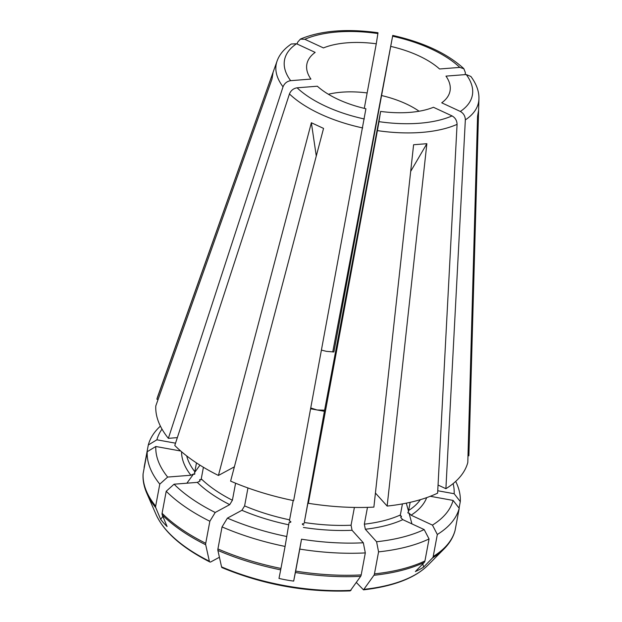<?xml version="1.0" encoding="UTF-8"?>
<svg xmlns="http://www.w3.org/2000/svg" width="622" height="622" viewBox="0 0 622 622"><rect width="100%" height="100%" fill="white"/><g stroke="black" fill="none" stroke-linecap="round" stroke-linejoin="round"><path stroke-width="0.93" d="M295.66 571.113L299.781 549.094A158.727 72.059 10.6 0 0 365.316 552.904L361.195 574.922A158.727 72.059 -169.4 0 1 295.66 571.113L293.677 581.096A149.21 149.078 -154.9 0 1 278.983 578.429L280.685 569.853A158.229 71.833 -169.4 0 1 217.894 550.416A3.732 1.625 -65.1 0 1 217.925 548.931L222.046 526.912A158.727 72.059 10.6 0 0 285.078 546.427L289.113 522.433C291.384 522.348 291.477 521.835 289.401 520.871L293.203 500.539M299.781 549.094L301.538 539.196A151.255 68.669 10.6 0 0 363.318 542.788L365.316 552.904M301.538 539.196L293.677 581.096M324.404 411.297L317.057 409.968L324.606 410.209A746.952 8.133 -79.7 0 0 324.404 411.297L304.29 522.503A121.383 55.101 10.6 0 0 351.065 525.225L352.06 530.286L363.318 542.788M217.894 550.416L221.556 566.867A3.74 1.633 -65.1 0 0 222.101 567.661C263.316 584.742 306.008 592.486 350.186 590.9L360.674 576.314A3.732 1.695 -94.5 0 0 361.195 574.922M422.789 563.89L423.652 567.077L432.492 557.942A3.732 2.9 61.6 0 0 433.207 556.496L437.328 534.477A158.727 72.059 10.6 0 0 459.223 508.306L455.102 530.325A158.727 72.059 -169.4 0 1 433.207 556.496M423.652 567.077A149.21 89.91 -97.1 0 1 415.379 571.548L424.22 562.412A158.229 71.833 -169.4 0 1 373.931 575.28L363.505 589.85L356.398 582.534M477.556 116.322L467.798 462.511A158.727 72.059 10.6 0 1 445.896 488.69L465.342 119.89A102.941 46.736 10.6 0 0 478.932 98.836L478.613 110.078L477.556 116.322M478.598 110.553L468.864 455.809A158.727 72.059 10.6 0 0 468.902 454.915L474.835 244.166M437.328 534.477L432.446 525.108A151.255 68.669 10.6 0 0 453.096 500.422L459.223 508.306M430.307 496.294L453.096 500.422M432.446 525.108L411.08 515.187L408.996 513.026L411.943 523.895M406.322 503.151L408.592 511.517C407.511 512.738 407.643 513.243 408.996 513.026M408.592 511.517A3.732 2.9 61.6 0 1 408.631 510.499L410.162 502.327M364.274 589.314A144.708 65.699 -169.4 0 0 427.889 565.25L444.092 548.899C449.644 543.255 453.298 537.136 455.055 530.543A3.732 3.328 -170.9 0 0 455.102 530.325M459.075 508.112L460.296 501.604A158.727 72.059 10.6 0 0 455.693 481.389M437.756 490.75L454.161 493.728A151.255 68.669 10.6 0 0 453.119 483.597M454.161 493.728L460.296 501.604M332.747 351.966L392.606 36.216L333.89 351.974L326.402 351.344L321.535 350.132M465.24 74.617L465.334 72.517L463.864 68.747L459.798 67.401L439.552 68.988A72.828 33.059 10.6 0 0 390.974 46.448M297.075 43.999L297.713 42.109L300.387 39.147L304.827 39.287L323.448 47.925A72.828 33.059 10.6 0 1 376.271 43.781L378.005 32.787M177.34 437.631L168.36 438.339A158.727 72.059 10.6 0 1 155.803 405.909L272.008 79.033L273.074 72.331L156.876 399.215L158.105 399.433M168.36 438.339L283.026 86.816C284.487 83.317 287.037 81.264 290.661 80.673L310.914 79.08A72.828 33.059 10.6 0 1 306.747 69.182A72.828 33.059 10.6 0 1 315.167 52.396L296.546 43.758L291.43 43.983M291.353 43.968C284.145 48.827 279.387 54.526 277.078 61.057L157.661 396.665A158.727 72.059 10.6 0 0 156.876 399.215M144.172 468.063A3.732 3.328 9.1 0 1 144.18 467.021L148.3 445.002A158.727 72.059 10.6 0 1 160.406 426.124M162.008 429.118A151.255 68.669 10.6 0 0 156.884 439.801L148.3 445.002M175.528 443.183L156.884 439.801M205.734 543.27A3.732 1.625 -65.1 0 0 205.703 544.755L209.357 561.215A144.708 65.699 -169.4 0 1 155.998 514.363L146.808 493.262A158.229 71.833 -169.4 0 0 155.803 507.754L160.663 519.37A149.21 92.367 118 0 0 167.085 526.507L162.233 514.884A3.732 2.861 138 0 1 162.093 513.282L166.214 491.263A158.727 72.059 10.6 0 0 209.855 521.252L205.734 543.27A158.727 72.059 -169.4 0 1 162.093 513.282M146.808 493.262C143.962 486.684 142.718 480.301 143.068 474.112A3.732 3.328 9.1 0 1 143.114 473.723L147.235 451.704A158.727 72.059 10.6 0 0 159.784 484.134L167.652 477.066L190.9 475.247L193.59 473.948C194.818 474.625 195.129 474.197 194.507 472.681A3.732 2.853 138 0 0 194.834 471.709L196.474 462.908M155.803 507.754A3.732 2.861 138 0 1 155.663 506.152L159.784 484.134M180.714 451.012L155.819 446.495A151.255 68.669 10.6 0 0 167.652 477.066M155.819 446.495L147.235 451.704M166.214 491.263L174.074 484.204A151.255 68.669 10.6 0 0 215.22 512.474L209.855 521.252M174.074 484.204L197.322 482.377L200.012 481.086C199.328 479.648 199.639 479.22 200.929 479.819A3.732 2.853 138 0 0 201.256 478.847A121.383 55.101 10.6 0 0 232.403 500.251L229.72 504.644L215.22 512.474M316.279 156.013L311.365 122.744L323.557 128.404L230.614 481.117A158.727 72.059 10.6 0 0 293.646 500.632L365.915 108.757A72.828 33.059 10.6 0 1 317.337 86.217L297.091 87.803C293.46 88.402 290.909 90.454 289.448 93.953A102.941 46.736 10.6 0 0 362.704 127.945M311.365 122.744L218.423 475.457A158.727 72.059 10.6 0 1 174.782 445.469L289.448 93.953M209.357 561.215A3.74 1.633 -65.1 0 0 209.863 561.985A3.74 1.633 -65.1 0 0 210.85 561.876L219.418 557.25M280.685 569.853L285.078 546.427M247.96 487.951L244.602 505.911L241.911 510.297L227.411 518.134A151.255 68.669 10.6 0 0 286.835 536.529M227.411 518.134L222.046 526.912M424.22 562.412A3.732 2.9 61.6 0 0 424.935 560.966L429.056 538.947L424.173 529.571L402.799 519.658L400.723 517.496C401.828 516.369 401.695 515.871 400.311 515.988A3.732 2.9 61.6 0 1 400.358 514.969L402.434 503.898M373.931 575.28A3.732 1.695 -94.5 0 0 374.452 573.881L378.573 551.862A158.727 72.059 10.6 0 0 429.056 538.947M367.478 507.365L364.329 524.183L365.324 529.244L376.582 541.746A151.255 68.669 10.6 0 0 424.173 529.571M324.606 410.209L380.617 111.424A72.828 33.059 10.6 0 0 433.441 107.279L452.062 115.917C455.288 117.76 456.96 120.575 457.069 124.361L437.624 493.153A158.727 72.059 10.6 0 1 387.148 506.067L375.424 493.052M304.29 522.503L310.409 489.794L308.349 503.299L377.398 130.612A102.941 46.736 10.6 0 0 457.069 124.361M452.062 115.917A95.547 43.377 -169.4 0 1 378.985 121.655L377.398 130.612M378.985 121.655L380.617 111.424M304.096 523.537C301.81 523.716 301.717 524.237 303.816 525.1M310.813 407.985L317.057 409.968L310.666 408.802M468.864 455.809L467.993 455.654M470.768 76.42L466.228 74.539L445.974 76.125A72.828 33.059 10.6 0 1 448.33 95.679A72.828 33.059 10.6 0 1 441.721 102.809L460.342 111.455C463.561 113.29 465.233 116.104 465.342 119.89M459.798 67.401A95.547 43.377 -169.4 0 0 392.606 36.216L392.707 35.454M218.423 475.457L234.377 466.842M232.403 500.251L235.59 483.216M199.957 465.155L194.507 472.681M201.256 478.847L203.417 467.277M193.59 473.948L186.88 483.201M162.847 516.361L160.663 519.37M410.683 171.392L426.863 143.698L387.148 506.067M376.582 541.746L378.573 551.862M351.065 525.225L354.4 507.428M308.349 503.299A158.727 72.059 10.6 0 0 373.884 507.109L413.599 144.739L426.863 143.698M438.051 485.043L445.896 488.69M364.282 108.376L376.271 43.781M303.412 527.456A125.115 56.804 10.6 0 0 352.06 530.286M360.674 576.314A158.229 71.833 -169.4 0 1 295.388 572.52M444.092 548.899A158.229 71.833 -169.4 0 1 432.492 557.942M411.08 515.187A125.115 56.804 10.6 0 0 426.7 497.623M408.631 510.499A121.383 55.101 10.6 0 0 420.386 499.668M277.078 61.057A102.941 46.736 10.6 0 0 283.026 86.816M205.703 544.755A158.229 71.833 -169.4 0 1 162.233 514.884M155.663 506.152A158.727 72.059 -169.4 0 1 143.114 473.723M181.57 451.751A125.115 56.804 10.6 0 0 190.9 475.247M186.709 455.934A121.383 55.101 10.6 0 0 194.834 471.709M197.322 482.377A125.115 56.804 10.6 0 0 229.72 504.644M280.957 568.446A158.727 72.059 -169.4 0 1 217.925 548.931M241.911 510.297A125.115 56.804 10.6 0 0 288.709 524.789M244.602 505.911A121.383 55.101 10.6 0 0 289.588 519.837M364.282 118.989A95.547 43.377 -169.4 0 1 297.091 87.803M424.935 560.966A158.727 72.059 -169.4 0 1 374.452 573.881M365.324 529.244A125.115 56.804 10.6 0 0 402.799 519.658M364.329 524.183A121.383 55.101 10.6 0 0 400.358 514.969M466.228 74.539A95.547 43.377 -169.4 0 1 460.342 111.455M419.104 111.237A65.357 29.669 10.6 0 0 381.869 95.609M304.827 39.287A95.547 43.377 -169.4 0 1 377.904 33.549M367.167 92.942A65.357 29.669 10.6 0 0 341.766 92.18A65.357 29.669 10.6 0 0 328.377 94.256M290.661 80.673A95.547 43.377 -169.4 0 1 296.546 43.758M351.018 590.356A144.708 65.699 -169.4 0 1 221.556 566.867M427.889 565.25C414.851 578.157 393.392 586.359 363.52 589.85M209.855 561.977C181.756 547.617 163.804 531.748 155.998 514.363M478.932 98.836C479.158 91.465 476.468 84.001 470.854 76.428M463.856 68.653C447.272 53.484 423.582 42.413 392.793 35.423M377.935 32.725C346.672 28.456 320.835 30.571 300.418 39.069"/></g></svg>
